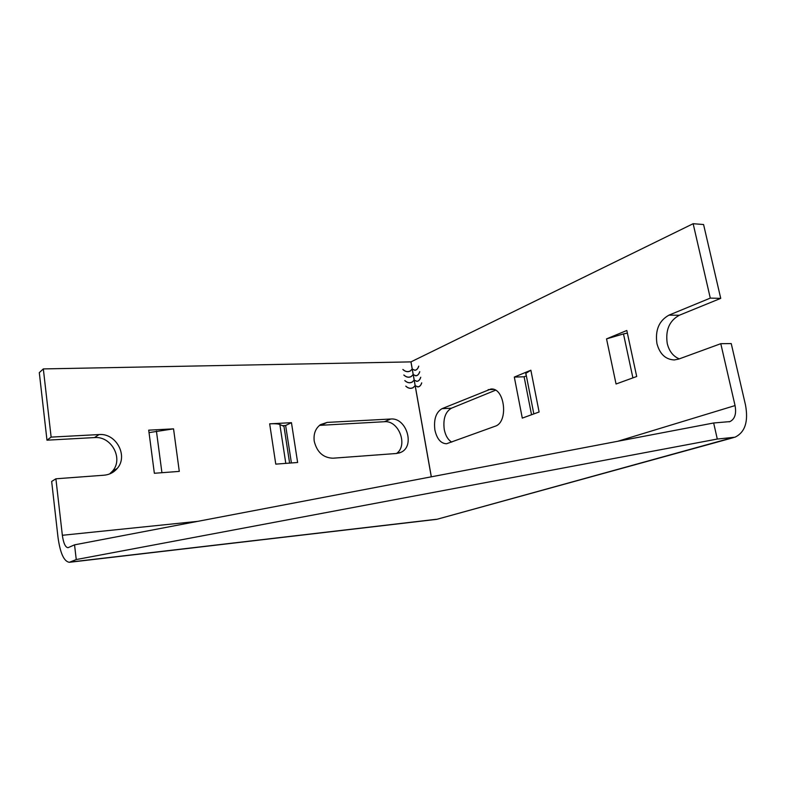 <?xml version="1.0" encoding="UTF-8"?>
<svg xmlns="http://www.w3.org/2000/svg" width="786" height="786" viewBox="0 0 786 786"><rect width="100%" height="100%" fill="white"/><g stroke="black" fill="none" stroke-linecap="round" stroke-linejoin="round"><path stroke-width="1.18" d="M314.243 441.26C316.974 452.176 323.203 457.825 332.93 458.209L396.665 453.473L401.007 452.294C415.322 446.124 406.382 417.317 390.74 419.017L327.163 422.406L320.501 424.627C315.451 428.399 313.359 433.941 314.243 441.26M434.884 429.962C436.898 438.902 440.779 443.51 446.536 443.756L495.082 426.258C508.886 422.308 504.799 387.223 490.818 389.05L442.027 408.661C435.994 412.267 433.617 419.36 434.884 429.962M495.494 390.229L451.419 408.209C445.357 411.795 442.96 418.85 444.237 429.382C445.466 435.542 447.961 439.787 451.734 442.115M710.289 298.11L693.144 223.705L703.578 224.531L720.733 298.366L710.289 298.11L668.955 315.147C659.022 320.668 655.013 330.159 656.939 343.59C659.768 354.073 665.565 359.526 674.329 359.949L678.74 359.064L720.791 343.688L731.235 343.58L745.492 404.977C748.557 421.61 745.049 432.349 734.959 437.213L717.294 439.05L76.252 559.553L74.542 544.845L68.009 547.704C65.356 547.341 63.469 543.205 62.349 535.286L197.826 521.344M720.733 298.366L679.301 315.255C669.348 320.747 665.32 330.159 667.245 343.492C669.151 351.234 673.16 356.363 679.291 358.868M413.937 380.336L412.247 381.976C409.811 383.303 407.345 382.831 404.839 380.562L404.8 380.611C407.325 382.91 409.82 383.381 412.286 382.045L413.819 380.395M411.982 369.282L410.39 370.845C407.944 372.22 405.438 371.758 402.894 369.449L402.854 369.499C405.429 371.837 407.954 372.299 410.43 370.904L411.864 369.341M269.667 423.821L275.768 464.133L297.629 462.492L291.459 422.681L269.667 423.821C274.707 423.575 278.106 423.811 279.855 424.528L285.799 463.376M173.539 428.851L148.711 430.158L154.351 473.27L179.287 471.394L173.539 428.851L149.035 432.614M76.252 559.553L69.355 562.295C64 561.528 60.217 553.226 58.007 537.378L51.66 481.454L55.894 478.792L62.349 535.286M431.288 476.827L410.94 361.884L43.328 368.919L51.129 437.114L99.036 434.56C116.141 432.909 128.482 455.939 117.232 468.436C113.823 472.465 109.411 474.724 104.007 475.216L55.894 478.792M412.955 374.804L411.324 376.406C408.877 377.761 406.391 377.29 403.866 375.001L403.827 375.05C406.382 377.368 408.887 377.84 411.353 376.474L412.837 374.863M414.92 385.877L413.171 387.567C410.744 388.854 408.298 388.382 405.822 386.132L405.782 386.181C408.278 388.461 410.764 388.942 413.21 387.626L414.802 385.926M431.337 476.817L410.99 361.865L693.144 223.705M526.365 375.846L524.105 376.779L531.533 414.743M43.328 368.919L39.3 372.633L46.973 440.18L51.129 437.114M109.578 473.968L112.516 471.109C123.707 458.719 111.474 435.916 94.497 437.576L46.973 440.18M396.537 453.483C408.376 445.328 398.728 420.137 384.403 421.718L319.509 425.364M291.41 462.954L285.642 425.501L282.479 425.678L279.855 424.528M285.642 425.501L291.459 422.681M522.287 418.113L539.108 411.992L530.864 370.216L514.319 377.074L522.287 418.113M525.765 374.185L525.863 373.321L530.864 370.216M524.105 376.779L514.319 377.074M606.537 338.884L616.057 384L636.699 376.494L626.815 330.484L606.537 338.884L623.485 333.922L632.897 377.87M627.375 333.107L623.485 333.922M617.845 441.251L735.057 405.576L720.791 343.688M735.057 405.576C736.551 413.78 734.851 419.125 729.939 421.591L713.659 422.986L717.294 439.05M713.659 422.986L74.542 544.845M419.753 371.729L419.714 371.69C418.889 374.224 417.612 375.58 415.912 375.747L413.436 374.706L415.912 375.826C417.631 375.649 418.918 374.283 419.753 371.729M418.761 366.168L418.722 366.129C417.887 368.683 416.609 370.039 414.9 370.206L412.463 369.184L414.9 370.285C416.629 370.118 417.926 368.742 418.761 366.168M420.746 377.3C419.911 379.844 418.643 381.2 416.924 381.367L414.419 380.237L416.924 381.298C418.624 381.122 419.881 379.776 420.707 377.27L420.746 377.3M421.748 382.89C420.913 385.405 419.645 386.751 417.936 386.928L415.401 385.779L417.936 386.85C419.626 386.673 420.883 385.346 421.699 382.851L421.748 382.89M289.612 463.092L283.962 426.326L282.479 425.678M733.505 437.615L436.78 519.34L731.697 437.881M414.369 370.177L415.018 370.275M415.018 370.196L415.676 370.137M415.372 375.718L416.03 375.816M416.03 375.737L416.688 375.679M416.384 381.269L417.042 381.367M417.042 381.289L417.7 381.22M417.395 386.83L418.064 386.918M418.054 386.85L418.712 386.781M410.891 370.461L409.742 371.287M409.703 371.218L408.366 371.67M411.835 376.013L410.675 376.838M410.636 376.769L409.29 377.211M412.788 381.583L411.609 382.399M411.569 382.33L410.213 382.772M413.731 387.164L412.542 387.979M412.512 387.911L411.137 388.333M70.121 562.078L436.348 519.291M679.301 315.255L668.955 315.147M493.726 389.443L488.155 389.65M451.419 408.209L442.027 408.661M384.403 421.718L390.74 419.017M321.15 425.177L327.163 422.406M94.497 437.576L99.036 434.56M161.926 472.7L156.424 431.082M398.836 453.109L401.007 452.294M112.516 471.109L117.232 468.436M533.832 413.908L525.863 373.321M729.084 421.846L729.939 421.591M69.355 562.295L436.78 519.34"/></g></svg>
